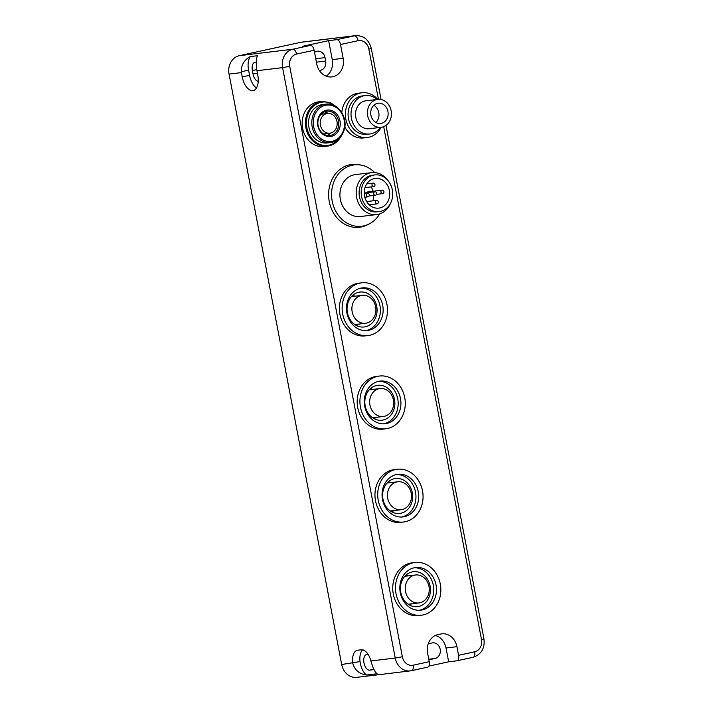 <?xml version="1.0" encoding="UTF-8"?>
<svg xmlns="http://www.w3.org/2000/svg" width="713" height="713" viewBox="0 0 713 713"><rect width="100%" height="100%" fill="white"/><g stroke="black" fill="none" stroke-linecap="round" stroke-linejoin="round"><path stroke-width="1.07" d="M366.527 675.033L377.07 673.758C374.904 672.101 372.846 667.84 370.912 660.978A14.073 7.353 -102.3 0 0 361.339 649.766L357.676 650.211A14.073 7.353 -102.3 0 0 357.32 650.274A14.073 7.353 -102.3 0 0 352.721 663.17C354.664 670.033 359.272 673.99 366.527 675.033A14.073 7.353 -102.3 0 1 360.047 661.575L341.679 664.507A15.829 13.485 83.1 0 0 356.767 677.35L410.305 670.888A15.829 13.485 83.1 0 0 411.365 670.71A5.276 2.754 -102.3 0 0 411.508 670.692A5.276 2.754 -102.3 0 0 413.13 665.202L429.253 661.691A5.276 2.754 77.7 0 1 427.631 667.181A5.276 2.754 77.7 0 1 427.497 667.199L411.633 670.657M362.596 649.81A14.073 7.353 -102.3 0 0 360.047 661.575M372.721 669.721L372.329 669.81A7.914 4.135 -102.3 0 0 372.525 669.774A7.914 4.135 -102.3 0 0 373.764 669.052M372.329 669.81L369.584 670.14A7.914 4.135 -102.3 0 1 364.022 663.063A7.914 4.135 -102.3 0 1 366.42 654.641A7.914 4.135 -102.3 0 1 366.616 654.605L368.14 654.418M428.869 666.111L448.664 661.807L456.81 660.826A5.276 2.754 77.7 0 0 456.944 660.799L473.067 657.297A5.276 2.754 77.7 0 1 472.933 657.315L457.069 660.764M448.664 661.807L446.026 647.992L456.917 646.682L458.566 655.309A5.276 2.754 77.7 0 1 456.944 660.799M429.253 661.691L427.604 653.063A15.829 13.485 83.1 0 1 437.827 634.65L440.759 634.017A15.829 13.485 83.1 0 1 441.828 633.839A15.829 13.485 83.1 0 1 456.917 646.682M326.251 76.202A15.829 13.485 83.1 0 0 332.267 59.634L328.64 40.641L302.259 46.381L310.405 45.4A5.276 2.754 77.7 0 1 314.139 50.249L316.768 64.054A15.829 13.485 83.1 0 0 331.857 76.906A15.829 13.485 83.1 0 0 343.158 58.314L340.52 44.509L358.113 40.677A5.276 2.754 77.7 0 0 354.379 35.828L336.786 39.661A5.276 2.754 77.7 0 1 340.52 44.509M328.64 40.641L336.786 39.661M341.679 664.507L229.051 74.09A15.829 13.485 83.1 0 1 239.283 55.685L300.841 42.29L354.379 35.828A15.829 13.485 83.1 0 1 355.439 35.65L301.911 42.112A15.829 13.485 83.1 0 0 300.841 42.29M428.78 659.231L435.055 658.473A7.914 6.738 83.1 0 0 440.224 649.588A7.914 6.738 83.1 0 0 432.622 642.85A7.914 6.738 83.1 0 0 432.087 642.939L428.237 643.777M257.411 73.074L253.053 74.018A7.914 4.135 -102.3 0 0 258.249 81.3M256.341 62.512A7.914 4.135 -102.3 0 0 254.835 62.334A7.914 4.135 -102.3 0 0 252.402 70.569L253.053 74.018M250.308 56.577C244.238 59.856 241.226 64.91 241.261 71.737A15.829 13.485 83.1 0 0 241.413 72.601L242.233 76.915A14.955 7.807 -102.3 0 0 253.186 90.587A14.955 7.807 -102.3 0 0 257.785 75.043L256.965 70.721A15.829 13.485 -96.9 0 1 256.823 69.856C256.047 63.127 256.243 58.413 257.411 55.721L250.308 56.577A14.955 7.807 -102.3 0 0 248.57 70.141L249.559 75.32A14.955 7.807 -102.3 0 0 256.466 87.993M315.752 58.733L325.012 57.61L325.672 61.068A7.914 6.738 83.1 0 1 320.021 70.355A7.914 6.738 83.1 0 1 319.29 70.4M325.012 57.61A7.914 6.738 83.1 0 0 317.463 51.193A7.914 6.738 83.1 0 0 314.549 52.397M446.026 647.992A15.829 13.485 83.1 0 0 435.393 635.479M435.055 658.473L430.652 659.436A7.914 6.738 83.1 0 1 430.117 659.525A7.914 6.738 83.1 0 1 428.834 659.534M365.359 326.777A17.593 14.982 83.1 0 0 376.847 307.027A17.593 14.982 83.1 0 0 359.958 292.054A17.593 14.982 83.1 0 0 358.773 292.25A17.593 14.982 83.1 0 0 347.293 312.009A17.593 14.982 83.1 0 0 364.174 326.982A17.593 14.982 83.1 0 0 365.359 326.777M376.562 385.475A17.593 14.982 83.1 0 0 365.074 405.234A17.593 14.982 83.1 0 0 381.963 420.207A17.593 14.982 83.1 0 0 383.148 420.002A17.593 14.982 83.1 0 0 394.628 400.243A17.593 14.982 83.1 0 0 377.747 385.278A17.593 14.982 83.1 0 0 376.562 385.475M394.342 478.699A17.593 14.982 83.1 0 0 382.854 498.458A17.593 14.982 83.1 0 0 399.743 513.422A17.593 14.982 83.1 0 0 400.929 513.226A17.593 14.982 83.1 0 0 412.417 493.467A17.593 14.982 83.1 0 0 395.528 478.503A17.593 14.982 83.1 0 0 394.342 478.699M412.123 571.924A17.593 14.982 83.1 0 0 400.644 591.683A17.593 14.982 83.1 0 0 417.524 606.647A17.593 14.982 83.1 0 0 418.709 606.451A17.593 14.982 83.1 0 0 430.197 586.692A17.593 14.982 83.1 0 0 413.308 571.719A17.593 14.982 83.1 0 0 412.123 571.924M356.58 325.6A17.593 14.982 83.1 0 0 358.042 324.174M354.664 296.234A17.593 14.982 83.1 0 0 352.917 295.2M374.37 418.825A17.593 14.982 83.1 0 0 375.822 417.399M372.453 389.458A17.593 14.982 83.1 0 0 370.698 388.425M392.15 512.05A17.593 14.982 83.1 0 0 393.603 510.624M390.234 482.683A17.593 14.982 83.1 0 0 388.478 481.64M409.93 605.275A17.593 14.982 83.1 0 0 411.383 603.849M408.014 575.908A17.593 14.982 83.1 0 0 406.267 574.865M347.775 325.912A26.559 22.62 83.1 0 0 367.997 335.556A26.559 22.62 83.1 0 0 386.089 319.335A26.559 22.62 83.1 0 0 381.856 292.464A26.559 22.62 83.1 0 0 361.634 282.82A26.559 22.62 83.1 0 0 343.541 299.041A26.559 22.62 83.1 0 0 347.775 325.912M361.634 282.82L358.889 283.15A26.559 22.62 83.1 0 0 340.796 299.371A26.559 22.62 83.1 0 0 345.03 326.242A26.559 22.62 83.1 0 0 365.252 335.885L367.997 335.556M351.046 322.695A21.461 18.28 83.1 0 0 367.382 330.493A21.461 18.28 83.1 0 0 381.999 317.383A21.461 18.28 83.1 0 0 378.585 295.672A21.461 18.28 83.1 0 0 362.24 287.883A21.461 18.28 83.1 0 0 347.623 300.984A21.461 18.28 83.1 0 0 351.046 322.695M366.001 330.6A21.461 18.28 83.1 0 0 375.831 296.002A21.461 18.28 83.1 0 0 360.876 288.105M379.735 213.891A30.891 26.31 -96.9 0 1 368.969 224.042L366.954 225.032A31.666 26.969 -96.9 0 1 338.042 219.016A31.666 26.969 -96.9 0 1 329.656 185.986A31.666 26.969 -96.9 0 1 359.691 164.801L361.883 165.282A30.891 26.31 -96.9 0 1 374.753 172.582M368.969 224.042A30.891 26.31 -96.9 0 1 340.761 218.169A30.891 26.31 -96.9 0 1 332.579 185.95A30.891 26.31 -96.9 0 1 361.883 165.282M390.572 203.205A21.105 17.977 -96.9 0 1 376.758 214.56L360.466 216.52A21.105 17.977 -96.9 0 1 340.609 188.99A21.105 17.977 -96.9 0 1 355.413 174.614L371.696 172.644A21.105 17.977 -96.9 0 1 387.819 180.389M376.758 214.56A21.105 17.977 -96.9 0 1 356.892 187.029A21.105 17.977 -96.9 0 1 371.696 172.644M379.182 211.609L377.079 211.859A18.467 15.731 -96.9 0 1 359.7 187.769A18.467 15.731 -96.9 0 1 372.649 175.184L374.762 174.935A18.467 15.731 -96.9 0 1 392.132 199.025A18.467 15.731 -96.9 0 1 379.182 211.609A18.467 15.731 -96.9 0 1 361.803 187.519A18.467 15.731 -96.9 0 1 374.762 174.935M367.534 182.795A14.955 12.736 -96.9 0 1 368.585 183.678M371.197 186.904A14.955 12.736 -96.9 0 1 373.042 191.262M373.63 195.442A14.955 12.736 -96.9 0 1 373.14 199.872A14.955 12.736 -96.9 0 1 372.872 200.825M364.7 188.615A14.955 12.736 -96.9 0 1 375.181 178.428A14.955 12.736 -96.9 0 1 389.245 197.929A14.955 12.736 -96.9 0 1 378.763 208.116A14.955 12.736 -96.9 0 1 364.7 188.615M371.108 204.578A14.955 12.736 -96.9 0 1 370.297 205.683M341.812 112.547A22.513 19.18 -96.9 0 1 342.463 108.563A22.513 19.18 -96.9 0 1 358.247 93.225L361.91 92.779A22.513 19.18 -96.9 0 1 377.783 99.374M381.152 127.315A22.513 19.18 -96.9 0 1 367.302 137.484A22.513 19.18 -96.9 0 1 346.126 108.126A22.513 19.18 -96.9 0 1 361.91 92.779M367.302 137.484L363.648 137.93A22.513 19.18 -96.9 0 1 344.798 127.048M380.448 127.395A19.349 16.479 -96.9 0 1 369.851 133.991L366.928 134.347A19.349 16.479 -96.9 0 1 348.719 109.107A19.349 16.479 -96.9 0 1 362.293 95.925L365.216 95.569A19.349 16.479 -96.9 0 1 377.079 99.455M369.851 133.991A19.349 16.479 -96.9 0 1 351.652 108.759A19.349 16.479 -96.9 0 1 365.216 95.569M381.116 127.315L369.218 128.75A14.073 11.987 -96.9 0 1 355.983 110.399A14.073 11.987 -96.9 0 1 365.849 100.809L377.747 99.374A14.073 11.987 -96.9 0 1 390.982 117.725A14.073 11.987 -96.9 0 1 381.116 127.315A14.073 11.987 -96.9 0 1 367.881 108.964A14.073 11.987 -96.9 0 1 377.747 99.374M373.817 105.31A10.205 8.69 -96.9 0 1 378.656 117.627A10.205 8.69 -96.9 0 1 375.894 122.484M371.054 110.167A10.205 8.69 -96.9 0 1 378.211 103.216A10.205 8.69 -96.9 0 1 387.81 116.522A10.205 8.69 -96.9 0 1 380.653 123.474A10.205 8.69 -96.9 0 1 371.054 110.167M302.882 117.173A22.513 19.18 -96.9 0 1 318.675 101.834L321.973 101.433A22.513 19.18 -96.9 0 0 306.18 116.78A22.513 19.18 -96.9 0 0 327.365 146.147L324.067 146.539A22.513 19.18 -96.9 0 1 302.882 117.173M309.148 117.725A19.349 16.479 -96.9 0 1 322.713 104.535L326.01 104.143A19.349 16.479 -96.9 0 0 312.437 117.324A19.349 16.479 -96.9 0 0 330.645 142.555L327.347 142.957A19.349 16.479 -96.9 0 1 309.148 117.725M324.344 111.861A12.264 10.445 -96.9 0 1 328.114 113.394M330.493 133.073A12.264 10.445 -96.9 0 1 327.187 135.452M318.265 119.534A12.264 10.445 -96.9 0 1 326.857 111.175A12.264 10.445 -96.9 0 1 338.39 127.164A12.264 10.445 -96.9 0 1 329.798 135.523A12.264 10.445 -96.9 0 1 318.265 119.534M339.807 127.431A13.315 11.346 -96.9 0 1 325.743 135.907A13.315 11.346 -96.9 0 1 317.945 119.133A13.315 11.346 -96.9 0 1 332.008 110.658A13.315 11.346 -96.9 0 1 339.807 127.431M365.555 419.137A26.559 22.62 83.1 0 0 385.778 428.78A26.559 22.62 83.1 0 0 403.87 412.56A26.559 22.62 83.1 0 0 399.636 385.688A26.559 22.62 83.1 0 0 379.414 376.036A26.559 22.62 83.1 0 0 361.322 392.257A26.559 22.62 83.1 0 0 365.555 419.137M379.414 376.036L376.669 376.366A26.559 22.62 -96.9 0 0 358.577 392.596A26.559 22.62 -96.9 0 0 362.81 419.467A26.559 22.62 83.1 0 0 383.033 429.11L385.778 428.78M378.665 381.33A21.461 18.28 -96.9 0 1 393.621 389.227A21.461 18.28 -96.9 0 1 383.79 423.816M368.835 415.92A21.461 18.28 83.1 0 0 385.172 423.718A21.461 18.28 83.1 0 0 399.788 410.608A21.461 18.28 83.1 0 0 396.366 388.897A21.461 18.28 83.1 0 0 380.029 381.107A21.461 18.28 83.1 0 0 365.413 394.209A21.461 18.28 83.1 0 0 368.835 415.92M383.344 512.353A26.559 22.62 83.1 0 0 403.558 522.005A26.559 22.62 83.1 0 0 421.65 505.784A26.559 22.62 83.1 0 0 417.417 478.904A26.559 22.62 83.1 0 0 397.194 469.261A26.559 22.62 83.1 0 0 379.111 485.482A26.559 22.62 83.1 0 0 383.344 512.353M397.194 469.261L394.449 469.591A26.559 22.62 -96.9 0 0 376.366 485.811A26.559 22.62 -96.9 0 0 380.599 512.683A26.559 22.62 83.1 0 0 400.813 522.335L403.558 522.005M396.446 474.555A21.461 18.28 -96.9 0 1 411.401 482.451A21.461 18.28 -96.9 0 1 401.571 517.041M386.615 509.144A21.461 18.28 83.1 0 0 402.952 516.934A21.461 18.28 83.1 0 0 417.568 503.833A21.461 18.28 83.1 0 0 414.146 482.122A21.461 18.28 83.1 0 0 397.809 474.323A21.461 18.28 83.1 0 0 383.193 487.434A21.461 18.28 83.1 0 0 386.615 509.144M401.125 605.578A26.559 22.62 83.1 0 0 421.347 615.221A26.559 22.62 83.1 0 0 439.44 599A26.559 22.62 83.1 0 0 435.206 572.129A26.559 22.62 83.1 0 0 414.984 562.486A26.559 22.62 83.1 0 0 396.891 578.706A26.559 22.62 83.1 0 0 401.125 605.578M414.984 562.486L412.239 562.815A26.559 22.62 -96.9 0 0 394.146 579.036A26.559 22.62 -96.9 0 0 398.38 605.907A26.559 22.62 83.1 0 0 418.602 615.56L421.347 615.221M414.226 567.78A21.461 18.28 -96.9 0 1 429.181 575.676A21.461 18.28 -96.9 0 1 419.351 610.266M404.396 602.369A21.461 18.28 83.1 0 0 420.732 610.159A21.461 18.28 83.1 0 0 435.349 597.057A21.461 18.28 83.1 0 0 431.926 575.346A21.461 18.28 83.1 0 0 415.59 567.548A21.461 18.28 83.1 0 0 400.973 580.658A21.461 18.28 83.1 0 0 404.396 602.369M368.104 191.859A1.756 1.497 83.1 0 0 366.874 192.715M382.801 193.624A1.756 1.497 83.1 0 0 382.141 190.166A1.756 1.497 83.1 0 0 382.801 193.624M375.466 195.219A1.756 1.497 83.1 0 0 374.815 191.761A1.756 1.497 83.1 0 0 375.466 195.219M352.347 304.914A14.073 11.987 -96.9 0 1 362.213 295.325A14.073 11.987 -96.9 0 1 375.457 313.675A14.073 11.987 -96.9 0 1 365.582 323.265A14.073 11.987 -96.9 0 1 352.347 304.914M320.984 114.303A9.937 8.467 -96.9 0 1 322.009 114.098L327.499 113.438A9.937 8.467 -96.9 0 1 336.857 126.397A9.937 8.467 -96.9 0 1 329.887 133.171A9.937 8.467 -96.9 0 1 320.529 120.212A9.937 8.467 -96.9 0 1 327.499 113.438M329.887 133.171L324.397 133.83A9.937 8.467 -96.9 0 1 323.354 133.884M370.127 398.139A14.073 11.987 -96.9 0 1 379.993 388.549A14.073 11.987 -96.9 0 1 393.237 406.9A14.073 11.987 -96.9 0 1 383.371 416.49A14.073 11.987 -96.9 0 1 370.127 398.139M387.908 491.364A14.073 11.987 -96.9 0 1 397.783 481.774A14.073 11.987 -96.9 0 1 411.018 500.125A14.073 11.987 -96.9 0 1 401.152 509.715A14.073 11.987 -96.9 0 1 387.908 491.364M405.697 584.58A14.073 11.987 -96.9 0 1 415.563 574.99A14.073 11.987 -96.9 0 1 428.798 593.35A14.073 11.987 -96.9 0 1 418.932 602.94A14.073 11.987 -96.9 0 1 405.697 584.58M375.323 202.439A1.756 1.497 83.1 0 0 378.255 201.806A1.756 1.497 83.1 0 0 375.323 202.439M367.48 193.357A1.756 1.497 83.1 0 0 368.14 196.815A1.756 1.497 83.1 0 0 367.48 193.357M374.958 184.542A1.756 1.497 83.1 0 0 372.026 185.175A1.756 1.497 83.1 0 0 374.958 184.542M373.514 669.284L369.584 670.14M370.912 660.978L395.216 658.046A15.829 13.485 83.1 0 0 410.305 670.888L427.631 667.181M256.965 70.721L282.589 67.637L395.216 658.046L402.355 656.753A10.552 8.993 83.1 0 0 413.13 665.202M458.566 655.309L474.689 651.807A5.276 2.754 77.7 0 1 473.067 657.297C481.391 654.427 485.018 648.286 483.949 638.875L481.507 639.534L383.674 126.664M474.689 651.807A10.552 8.993 83.1 0 0 481.507 639.534M239.283 55.685L292.811 49.224L310.405 45.4M296.546 54.072A10.552 8.993 83.1 0 0 289.728 66.345L282.589 67.637A15.829 13.485 83.1 0 1 292.811 49.224A5.276 2.754 77.7 0 1 296.546 54.072L314.139 50.249M332.267 59.634L343.158 58.314M256.787 69.607L252.402 70.569M249.559 75.32L242.233 76.915M248.57 70.141L241.261 71.737M316.412 62.183L325.672 61.068M229.051 74.09L241.413 72.601M381.054 99.517L371.321 48.466L368.879 49.126A10.552 8.993 83.1 0 0 358.113 40.677M402.355 656.753L289.728 66.345M378.451 99.312L368.879 49.126M429.582 659.561L430.652 659.436M339.37 138.277A21.809 18.574 -96.9 0 1 316.331 142.591A21.809 18.574 -96.9 0 1 307.125 116.959A21.809 18.574 -96.9 0 1 335.502 106.219M340.885 136.575A22.513 19.18 -96.9 0 1 327.365 146.147L335.279 143.019L341.162 136.219M313.854 117.583A18.297 15.579 -96.9 0 1 333.176 105.934A18.297 15.579 -96.9 0 1 343.898 128.982A18.297 15.579 -96.9 0 1 324.575 140.63A18.297 15.579 -96.9 0 1 313.854 117.583M344.21 129.374A19.349 16.479 -96.9 0 1 330.645 142.555C337.588 141.361 342.169 136.941 344.37 129.303C347.997 116.727 337.472 102.2 326.01 104.143M371.321 48.466C368.862 39.652 363.568 35.374 355.439 35.65M483.949 638.875L385.991 125.399M337.73 107.797L330.404 102.592L321.973 101.433M367.979 191.868L382.257 190.148M376.455 194.391L382.676 193.642M364.209 193.036L374.931 191.744M369.129 195.986L375.35 195.237M362.213 295.325L351.456 296.626M365.582 323.265L354.833 324.567M379.993 388.549L369.245 389.842M383.371 416.49L372.614 417.791M397.783 481.774L387.025 483.066M401.152 509.715L390.394 511.007M415.563 574.99L404.806 576.291M418.932 602.94L408.184 604.232M369.254 204.8L376.999 203.865M366.642 201.574L376.58 200.38M364.798 197.225L368.024 196.833M364.236 193.749L367.605 193.339M366.732 183.901L373.282 183.116M364.967 187.662L373.701 186.601"/></g></svg>
